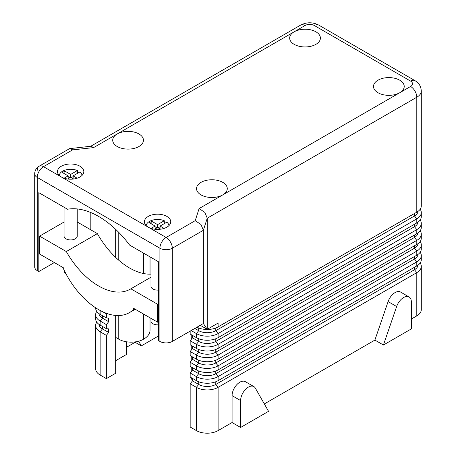 <?xml version="1.0" encoding="UTF-8"?>
<svg xmlns="http://www.w3.org/2000/svg" width="456" height="456" viewBox="0 0 456 456"><rect width="100%" height="100%" fill="white"/><g stroke="black" fill="none" stroke-linecap="round" stroke-linejoin="round"><path stroke-width="0.68" d="M115.664 315.444L115.664 373.247L106.351 378.622L100.138 375.037A15.367 8.869 0 0 1 95.64 368.767L95.64 325.51A15.367 8.869 180 0 1 96.775 322.164M95.64 307.8L95.64 308.062A15.367 8.869 0 0 0 100.138 314.338L106.351 317.923L108.676 318.128L108.676 321.714L106.351 324.609L100.138 321.024A15.367 8.869 180 0 1 95.64 314.754L95.64 318.818A15.367 8.869 0 0 0 100.138 325.094L106.351 328.679L108.676 328.884L108.676 332.47L106.351 335.365L100.138 331.78A15.367 8.869 180 0 1 95.64 325.51M172.317 341.43L172.317 248.224A8.778 5.067 -120 0 0 170.498 242.107A8.778 5.067 -120 0 0 166.109 237.473L148.257 227.168A13.173 7.604 180 0 1 144.404 221.787A13.173 7.604 180 0 1 152.532 214.765A13.173 7.604 180 0 1 166.885 216.412A13.173 7.604 180 0 1 170.743 221.787A13.173 7.604 180 0 1 162.615 228.815A13.173 7.604 180 0 1 148.257 227.168L61.332 176.979A13.173 7.604 180 0 1 57.473 171.604A13.173 7.604 180 0 1 65.607 164.576A13.173 7.604 180 0 1 79.96 166.223A13.173 7.604 180 0 1 83.819 171.604A13.173 7.604 180 0 1 75.685 178.627A13.173 7.604 180 0 1 61.332 176.979L43.485 166.674L72.601 149.864L93.554 147.624L117.215 133.961A15.367 8.869 180 0 1 138.943 133.961A15.367 8.869 180 0 1 143.446 140.237A15.367 8.869 180 0 1 133.961 148.434A15.367 8.869 180 0 1 117.215 146.507A15.367 8.869 180 0 1 112.712 140.237A15.367 8.869 180 0 1 117.215 133.961L294.171 31.8A15.367 8.869 180 0 1 315.9 31.8A15.367 8.869 180 0 1 320.403 38.07A15.367 8.869 180 0 1 310.918 46.267A15.367 8.869 180 0 1 294.171 44.346A15.367 8.869 180 0 1 289.668 38.07A15.367 8.869 180 0 1 294.171 31.8L305.035 25.525A8.778 5.067 -120 0 0 300.647 25.091L90.772 146.256L300.647 25.091C306.677 22.036 312.708 22.036 318.738 25.091L414.977 80.655A8.778 5.067 120 0 0 410.588 81.088A6.583 3.802 180 0 1 410.588 86.463L399.724 92.739A15.367 8.869 180 0 1 377.99 92.739A15.367 8.869 180 0 1 373.492 86.463A15.367 8.869 180 0 1 382.977 78.267A15.367 8.869 180 0 1 399.724 80.193A15.367 8.869 180 0 1 404.221 86.463A15.367 8.869 180 0 1 399.724 92.739L222.767 194.9A15.367 8.869 180 0 1 201.033 194.9A15.367 8.869 180 0 1 196.536 188.63A15.367 8.869 180 0 1 206.021 180.433A15.367 8.869 180 0 1 222.767 182.354A15.367 8.869 180 0 1 227.27 188.63A15.367 8.869 180 0 1 222.767 194.9L199.107 208.563L204.864 212.41L207.246 218.202L416.795 97.219A15.367 8.869 0 0 0 421.298 90.944L421.298 205.901A15.367 8.869 0 0 1 416.795 212.171L218.11 326.884L218.11 323.059L207.246 329.329L207.246 218.202L203.365 230.303L200.982 224.506L195.225 220.664L166.109 237.473A8.778 5.067 120 0 0 161.72 242.107A8.778 5.067 120 0 0 159.902 248.224L159.902 341.43A8.778 5.067 0 0 0 166.109 342.912A8.778 5.067 0 0 0 172.317 341.43L203.365 323.503L207.246 329.329L200.258 325.299M93.554 147.624L91.057 146.228L69.574 148.639L39.091 166.24A8.778 5.067 -120 0 0 37.272 170.259M72.601 149.864L70.099 148.468M54.349 262.565L38.828 271.525L37.272 270.63A8.778 5.067 0 0 1 34.702 267.045L34.702 173.844A8.778 5.067 0 0 0 37.272 177.43L159.902 248.224A8.778 5.067 0 0 0 166.109 249.711A8.778 5.067 0 0 0 172.317 248.224L203.365 230.303L203.365 323.503M207.246 389.943A15.367 8.869 180 0 1 196.376 387.343L190.169 383.758L190.169 427.015L196.376 430.601A15.367 8.869 0 0 0 207.246 433.2A15.367 8.869 0 0 0 218.11 430.601L218.11 387.343A15.367 8.869 180 0 1 207.246 389.943M414.47 267.29L414.47 269.735L416.795 272.631L416.795 315.888A15.367 8.869 0 0 0 421.298 309.618L421.298 266.361A15.367 8.869 180 0 1 416.795 272.631L218.11 387.343L215.779 384.448L414.47 269.735A12.073 6.971 0 0 0 417.987 265.17M420.164 263.015A15.367 8.869 180 0 1 421.298 266.361M207.246 379.187A15.367 8.869 180 0 1 196.376 376.588L190.169 373.002L190.169 377.072L196.376 380.657A15.367 8.869 0 0 0 207.246 383.251A15.367 8.869 0 0 0 218.11 380.657L416.795 265.945A15.367 8.869 0 0 0 421.298 259.669L421.298 255.605A15.367 8.869 180 0 1 416.795 261.881L218.11 376.588A15.367 8.869 180 0 1 207.246 379.187M420.164 252.259A15.367 8.869 180 0 1 421.298 255.605M207.246 368.437A15.367 8.869 180 0 1 196.376 365.837L190.169 362.252L190.169 366.316L196.376 369.901A15.367 8.869 0 0 0 207.246 372.501A15.367 8.869 0 0 0 218.11 369.901L416.795 255.189A15.367 8.869 0 0 0 421.298 248.919L421.298 244.849A15.367 8.869 180 0 1 416.795 251.125L218.11 365.837A15.367 8.869 180 0 1 207.246 368.437M420.164 241.509A15.367 8.869 180 0 1 421.298 244.849M207.246 357.681A15.367 8.869 180 0 1 196.376 355.082L190.169 351.496L190.169 355.56L196.376 359.146A15.367 8.869 0 0 0 207.246 361.745A15.367 8.869 0 0 0 218.11 359.146L416.795 244.433A15.367 8.869 0 0 0 421.298 238.163L421.298 234.099A15.367 8.869 180 0 1 416.795 240.369L218.11 355.082A15.367 8.869 180 0 1 207.246 357.681M420.164 230.753A15.367 8.869 180 0 1 421.298 234.099M207.246 346.925A15.367 8.869 180 0 1 196.376 344.326L190.169 340.74L190.169 344.804L196.376 348.39A15.367 8.869 0 0 0 207.246 350.989A15.367 8.869 0 0 0 218.11 348.39L416.795 233.683A15.367 8.869 0 0 0 421.298 227.407L421.298 223.343A15.367 8.869 180 0 1 416.795 229.613L218.11 344.326A15.367 8.869 180 0 1 207.246 346.925M420.164 219.997A15.367 8.869 180 0 1 421.298 223.343M190.169 331.124L190.169 334.054L196.376 337.639A15.367 8.869 0 0 0 207.246 340.239A15.367 8.869 0 0 0 218.11 337.639L416.795 222.927A15.367 8.869 0 0 0 421.298 216.651L421.298 212.587A15.367 8.869 180 0 1 416.795 218.863L218.11 333.575A15.367 8.869 180 0 1 207.246 336.169A15.367 8.869 180 0 1 196.376 333.575L191.155 330.554M196.963 327.203A15.367 8.869 0 0 0 207.246 329.483A15.367 8.869 0 0 0 218.11 326.884M420.164 209.241A15.367 8.869 180 0 1 421.298 212.587M106.698 313.42L106.351 313.859L102.828 311.824M106.351 317.923L106.351 313.859M108.676 321.714L102.469 318.128A12.073 6.971 180 0 1 98.946 313.563M95.64 314.754A15.367 8.869 180 0 1 96.775 311.408M106.351 328.679L106.351 324.609M108.676 332.47L102.469 328.884A12.073 6.971 180 0 1 98.946 324.319M194.826 328.434L198.708 330.674A12.073 6.971 0 0 0 215.779 330.674L414.47 215.967A12.073 6.971 0 0 0 417.987 211.402M190.169 383.758L192.5 380.863L192.5 378.412M190.169 373.002L192.5 370.107L192.5 367.661M190.169 362.252L192.5 359.356L192.5 356.905M190.169 351.496L192.5 348.601L192.5 346.15M190.169 340.74L192.5 337.845L192.5 335.399M192.5 337.845L198.708 341.43A12.073 6.971 0 0 0 215.779 341.43L414.47 226.717A12.073 6.971 0 0 0 417.987 222.152M192.5 348.601L198.708 352.186A12.073 6.971 0 0 0 215.779 352.186L414.47 237.473A12.073 6.971 0 0 0 417.987 232.908M192.5 359.356L198.708 362.942A12.073 6.971 0 0 0 215.779 362.942L414.47 248.229A12.073 6.971 0 0 0 417.987 243.664M192.5 370.107L198.708 373.692A12.073 6.971 0 0 0 215.779 373.692L414.47 258.979A12.073 6.971 0 0 0 417.987 254.414M192.5 380.863L198.708 384.448A12.073 6.971 0 0 0 215.779 384.448L215.779 381.757M232.081 422.535L240.62 427.466L268.555 411.335L255.337 388.107A10.978 6.338 120 0 0 253.867 386.591L245.328 381.666A10.978 6.338 -60 0 0 236.869 384.602A10.978 6.338 -60 0 0 232.081 395.648L232.081 422.535L218.11 430.601M374.889 340.085L383.422 345.015L411.363 328.884L411.363 301.997A10.978 6.338 120 0 0 409.089 296.976L400.556 292.045A10.978 6.338 -60 0 0 388.107 301.593L374.889 340.085L264.332 403.913M416.795 315.888L411.363 319.029M158.346 336.055L141.331 345.882L135.124 342.296L126.529 347.255M126.529 341.795L126.529 354.426L115.664 360.702M138.664 341.196L141.331 345.882M134.913 341.932L135.124 342.296M253.867 386.591A10.978 6.338 120 0 0 245.408 389.532A10.978 6.338 120 0 0 240.62 400.579L240.62 427.466M409.089 296.976A10.978 6.338 120 0 0 396.646 306.523L383.422 345.015M115.664 229.328L115.664 257.406M150.03 317.809L150.03 330.229A21.951 12.671 180 0 1 143.6 339.19A17.562 10.14 180 0 1 118.765 339.19L115.664 337.4M191.303 377.722A17.562 10.14 0 0 0 192.5 380.606M38.828 271.525L38.828 192.66L67.545 209.241A79.76 46.05 60 0 1 129.629 245.089L158.346 261.67L158.346 340.535L159.902 341.43M90.824 212.547L90.824 229.852M106.351 378.622L106.351 335.365M77.235 208.933L77.235 236.128A6.583 3.802 180 0 1 73.165 239.639A6.583 3.802 180 0 1 65.989 238.819A6.583 3.802 180 0 1 64.062 236.128L64.062 207.235M82.034 175.423A11.417 6.589 0 0 0 79.863 171.98L73.131 175.868L77.178 178.205M160.056 228.923L160.056 226.056L166.788 222.169A11.417 6.589 180 0 1 168.959 225.606M158.346 324.826A6.583 3.802 180 0 1 152.914 323.737A6.583 3.802 180 0 1 150.987 321.052L150.987 318.362M158.346 290.09A6.583 3.802 180 0 1 152.914 289.001A6.583 3.802 180 0 1 150.987 286.317L150.987 257.418M151.039 228.393L155.091 226.056L155.091 228.923M158.192 227.846L160.056 226.769M155.091 226.056L149.346 222.739L151.831 221.302L157.571 224.62L157.571 227.487L154.612 229.197M157.571 224.62L164.308 220.732L164.308 223.6M160.056 226.056L164.103 228.393M160.535 229.197L157.571 227.487M151.831 221.302L151.831 224.17M155.091 226.769L156.95 227.846M146.182 225.606A11.417 6.589 180 0 1 152.749 220.083A11.417 6.589 180 0 1 164.308 220.732M64.114 178.205L68.161 175.868L68.161 178.735M73.131 176.586L71.267 177.663M70.024 177.663L68.161 176.586M68.161 175.868L62.421 172.55L64.906 171.12L70.646 174.431L70.646 177.304L67.688 179.014M64.906 171.12L64.906 173.987M73.61 179.014L70.646 177.304M73.131 175.868L73.131 178.735M70.646 174.431L77.383 170.544L77.383 173.417M77.383 170.544A11.417 6.589 0 0 0 65.824 169.894A11.417 6.589 0 0 0 59.257 175.423M64.062 270.026L64.062 270.864A6.583 3.802 0 0 0 65.767 273.418M150.987 277.191L130.861 288.813A63.544 36.685 60 0 1 130.359 289.11A63.544 36.685 60 0 1 66.314 251.552L39.604 236.128L39.604 254.055L63.663 267.946L63.663 269.183A61.554 35.539 -120 0 0 129.361 312.662A61.554 35.539 -120 0 0 133.511 309.516L134.588 308.894M133.511 309.516L133.511 308.273L157.571 322.164L158.346 321.714M66.314 251.552L97.362 233.626A63.544 36.685 -120 0 0 150.987 274.136M97.362 233.626L77.235 222.009M157.571 322.164L157.571 304.237L130.861 288.813M157.571 304.237L158.346 303.787M39.604 236.128L64.062 222.009M100.138 375.037L100.138 331.78L102.469 328.884L102.469 326.433M421.298 90.944C420.768 84.514 417.576 82.279 414.977 80.655L318.738 25.091A8.778 5.067 120 0 0 314.349 25.525L410.588 81.088M37.272 270.63L37.272 177.43A8.778 5.067 -60 0 1 39.091 171.308A8.778 5.067 -60 0 1 43.485 166.674A8.778 5.067 -120 0 0 39.091 166.24L69.574 148.639M199.107 208.563L195.225 220.664M416.795 212.171L416.795 97.219A8.778 5.067 -120 0 0 414.977 91.097A8.778 5.067 -120 0 0 410.588 86.463M198.708 381.757L198.708 384.448L196.376 387.343L196.376 430.601M198.708 371.002L198.708 373.692L196.376 376.588L196.376 380.657M198.708 360.251L198.708 362.942L196.376 365.837L196.376 369.901M198.708 349.495L198.708 352.186L196.376 355.082L196.376 359.146M198.708 338.74L198.708 341.43L196.376 344.326L196.376 348.39M198.708 327.984L198.708 330.674L196.376 333.575L196.376 337.639M100.138 325.094L100.138 321.024L102.469 318.128L102.469 315.683M100.138 314.338L100.138 310.479M414.47 213.516L414.47 215.967L416.795 218.863L416.795 222.927M215.779 327.984L215.779 330.674L218.11 333.575L218.11 337.639M414.47 224.272L414.47 226.717L416.795 229.613L416.795 233.683M215.779 338.74L215.779 341.43L218.11 344.326L218.11 348.39M414.47 235.022L414.47 237.473L416.795 240.369L416.795 244.433M215.779 349.495L215.779 352.186L218.11 355.082L218.11 359.146M414.47 245.778L414.47 248.229L416.795 251.125L416.795 255.189M215.779 360.251L215.779 362.942L218.11 365.837L218.11 369.901M414.47 256.534L414.47 258.979L416.795 261.881L416.795 265.945M215.779 371.002L215.779 373.692L218.11 376.588L218.11 380.657M232.081 395.648L240.62 400.579M388.107 301.593L396.646 306.523M305.035 25.525A6.583 3.802 180 0 1 314.349 25.525M118.765 339.19L118.765 315.541M118.765 260.228L118.765 232.372M143.6 339.19L143.6 314.098M143.6 273.537L143.6 253.154M150.03 274.164L150.03 256.865M191.235 371.68L191.235 366.932M191.235 360.924L191.235 356.176M191.235 350.174L191.235 345.42M191.235 339.418L191.235 334.67M39.091 166.24A8.778 8.778 0 0 0 34.702 173.844M129.361 312.662L135.244 309.271"/></g></svg>
